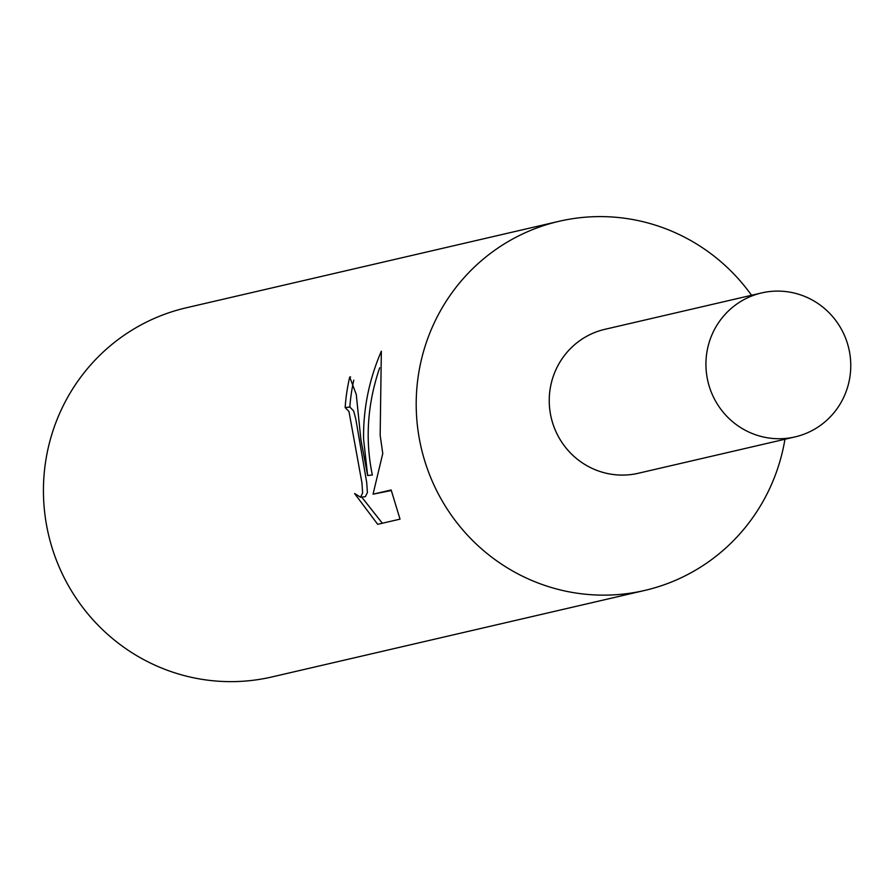 <?xml version="1.0" encoding="UTF-8"?>
<svg xmlns="http://www.w3.org/2000/svg" width="895" height="895" viewBox="0 0 895 895"><rect width="100%" height="100%" fill="white"/><g stroke="black" fill="none" stroke-linecap="round" stroke-linejoin="round"><path stroke-width="1.34" d="M751.543 295.283A189.483 185.478 76.9 0 0 559.051 221.3A189.483 185.478 76.9 0 0 417.517 426.624A189.483 185.478 76.9 0 0 644.702 590.443A189.483 185.478 76.9 0 0 784.949 439.244M605.87 329.091A73.893 72.338 76.9 0 0 549.754 409.373A73.893 72.338 76.9 0 0 639.276 473.041M400.02 519.145L377.69 524.325L354.588 493.525L360.551 497.195L362.609 493.067L361.96 482.953L348.972 411.499L345.146 407.583A189.483 185.478 -103.1 0 1 349.71 377.03L356.277 394.505L360.909 439.769L367.644 475.525L363.583 439.143C363.146 408.993 369.076 379.67 381.348 351.198M559.051 221.3L186.283 307.791A189.483 185.478 76.9 0 0 44.75 513.126A189.483 185.478 76.9 0 0 271.935 676.944L644.702 590.443M381.348 351.209L380.162 435.294L382.769 453.485L373.058 494.174L391.16 489.979L400.02 519.122M353.771 380.174A184.739 180.835 76.9 0 0 349.833 407.035L353.648 410.973L355.796 419.028L366.693 482.416L367.409 492.53L365.373 496.658L360.327 497.24M349.833 407.057L345.66 407.527M361.703 497.083L382.344 523.239M350.594 376.94L349.71 377.03M379.681 367.767C367.431 403.679 364.981 439.423 372.342 474.999L367.644 475.525M391.316 490.516L373.058 494.174M706.446 373.014A73.893 72.338 76.9 0 0 795.051 436.905A73.893 72.338 76.9 0 0 850.25 356.825A73.893 72.338 76.9 0 0 761.645 292.933A73.893 72.338 76.9 0 0 706.446 373.014M761.645 292.933L604.953 329.304A73.893 72.327 76.9 0 0 549.765 409.373A73.893 72.327 76.9 0 0 638.348 473.254L795.051 436.905M345.414 407.538L350.102 407.012"/></g></svg>
